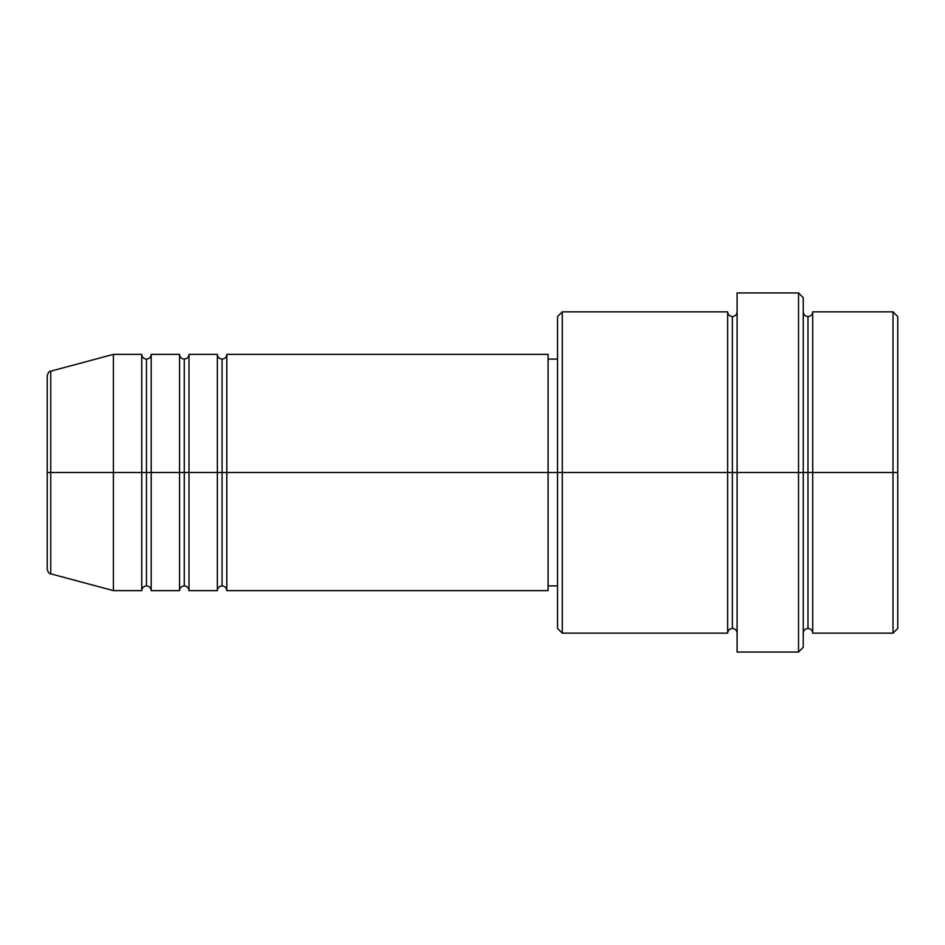 <?xml version="1.0" encoding="UTF-8"?>
<svg xmlns="http://www.w3.org/2000/svg" width="945" height="945" viewBox="0 0 945 945"><rect width="100%" height="100%" fill="white"/><g stroke="black" fill="none" stroke-linecap="round" stroke-linejoin="round"><path stroke-width="1.42" d="M47.25 472.5L47.25 569.28C48.148 572.516 49.317 574.04 50.746 573.839L50.746 472.5L50.746 573.839L50.746 472.5L47.25 472.5L47.25 375.72L47.25 472.5L113.4 472.5L50.746 472.5L50.746 371.161C49.317 370.96 48.148 372.484 47.25 375.72L47.25 472.5M803.25 311.85C803.545 314.709 805.116 316.28 807.975 316.575C810.834 316.28 812.405 314.709 812.7 311.85L812.7 472.5L893.025 472.5L893.025 633.15L893.025 472.5L897.75 472.5L897.75 316.575L897.75 628.425L897.75 472.5L812.7 472.5L812.7 311.85L812.7 472.5L803.25 472.5L803.25 647.325L803.25 472.5L732.375 472.5L732.375 316.575L732.375 472.5L562.275 472.5L562.275 633.15L562.275 472.5L548.1 472.5L548.1 590.625L548.1 472.5L226.8 472.5L226.8 354.375L226.8 472.5L222.075 472.5L222.075 359.1L222.075 472.5L217.35 472.5L217.35 354.375L217.35 472.5L189 472.5L189 354.375L189 472.5L184.275 472.5L184.275 359.1L184.275 472.5L179.55 472.5L179.55 354.375L179.55 472.5L151.2 472.5L151.2 354.375L151.2 472.5L146.475 472.5L146.475 359.1L146.475 472.5L141.75 472.5L141.75 354.375L141.75 472.5L113.4 472.5L113.4 590.625L113.4 472.5L141.75 472.5L141.75 354.375L113.4 354.375L113.4 472.5L113.4 354.375L50.746 371.161M226.8 590.625C226.505 587.766 224.934 586.195 222.075 585.9C219.216 586.195 217.645 587.766 217.35 590.625L217.35 472.5L222.075 472.5L222.075 359.1L222.075 585.9L222.075 472.5L222.075 585.9L222.075 472.5L226.8 472.5L226.8 590.625L548.1 590.625M189 590.625C188.705 587.766 187.134 586.195 184.275 585.9C181.416 586.195 179.845 587.766 179.55 590.625L179.55 472.5L184.275 472.5L184.275 359.1L184.275 585.9L184.275 472.5L184.275 585.9L184.275 472.5L189 472.5L189 590.625L217.35 590.625M151.2 590.625C150.905 587.766 149.334 586.195 146.475 585.9C143.616 586.195 142.045 587.766 141.75 590.625L141.75 472.5L146.475 472.5L146.475 359.1L146.475 585.9L146.475 472.5L146.475 585.9L146.475 472.5L151.2 472.5L151.2 590.625L179.55 590.625M141.75 354.375C142.045 357.234 143.616 358.805 146.475 359.1C149.334 358.805 150.905 357.234 151.2 354.375L151.2 472.5L179.55 472.5L179.55 354.375C179.845 357.234 181.416 358.805 184.275 359.1C187.134 358.805 188.705 357.234 189 354.375L189 472.5L217.35 472.5L217.35 354.375C217.645 357.234 219.216 358.805 222.075 359.1C224.934 358.805 226.505 357.234 226.8 354.375L226.8 472.5L548.1 472.5L548.1 354.375L548.1 472.5L557.55 472.5L557.55 628.425L557.55 316.575L557.55 472.5L727.65 472.5L727.65 311.85L727.65 472.5L727.65 311.85L562.275 311.85L562.275 472.5L562.275 311.85L557.55 316.575M737.1 633.15C736.805 630.291 735.234 628.72 732.375 628.425C729.516 628.72 727.945 630.291 727.65 633.15L727.65 472.5L732.375 472.5L732.375 628.425L732.375 316.575L732.375 472.5L737.1 472.5L737.1 652.05L737.1 292.95L737.1 472.5L798.525 472.5L798.525 652.05L798.525 292.95L798.525 472.5L807.975 472.5L807.975 316.575L807.975 628.425L807.975 472.5L807.975 628.425L807.975 472.5L812.7 472.5L812.7 633.15L893.025 633.15L897.75 628.425M893.025 472.5L893.025 311.85L893.025 472.5M803.25 297.675L803.25 472.5L803.25 297.675L798.525 292.95L737.1 292.95M727.65 472.5L727.65 633.15L727.65 472.5M812.7 472.5L812.7 633.15L812.7 472.5M141.75 472.5L141.75 590.625L141.75 472.5M151.2 472.5L151.2 590.625L151.2 472.5M179.55 472.5L179.55 590.625L179.55 472.5M189 472.5L189 590.625L189 472.5M217.35 472.5L217.35 590.625L217.35 472.5M226.8 472.5L226.8 590.625L226.8 472.5M727.65 633.15L562.275 633.15L557.55 628.425M737.1 652.05L798.525 652.05L803.25 647.325M737.1 311.85C736.805 314.709 735.234 316.28 732.375 316.575C729.516 316.28 727.945 314.709 727.65 311.85M557.55 585.9L548.1 585.9M141.75 590.625L113.4 590.625L50.746 573.839M179.55 354.375L151.2 354.375M897.75 316.575L893.025 311.85L812.7 311.85M557.55 359.1L548.1 359.1M548.1 354.375L226.8 354.375M217.35 354.375L189 354.375M812.7 633.15C812.405 630.291 810.834 628.72 807.975 628.425C805.116 628.72 803.545 630.291 803.25 633.15"/></g></svg>
